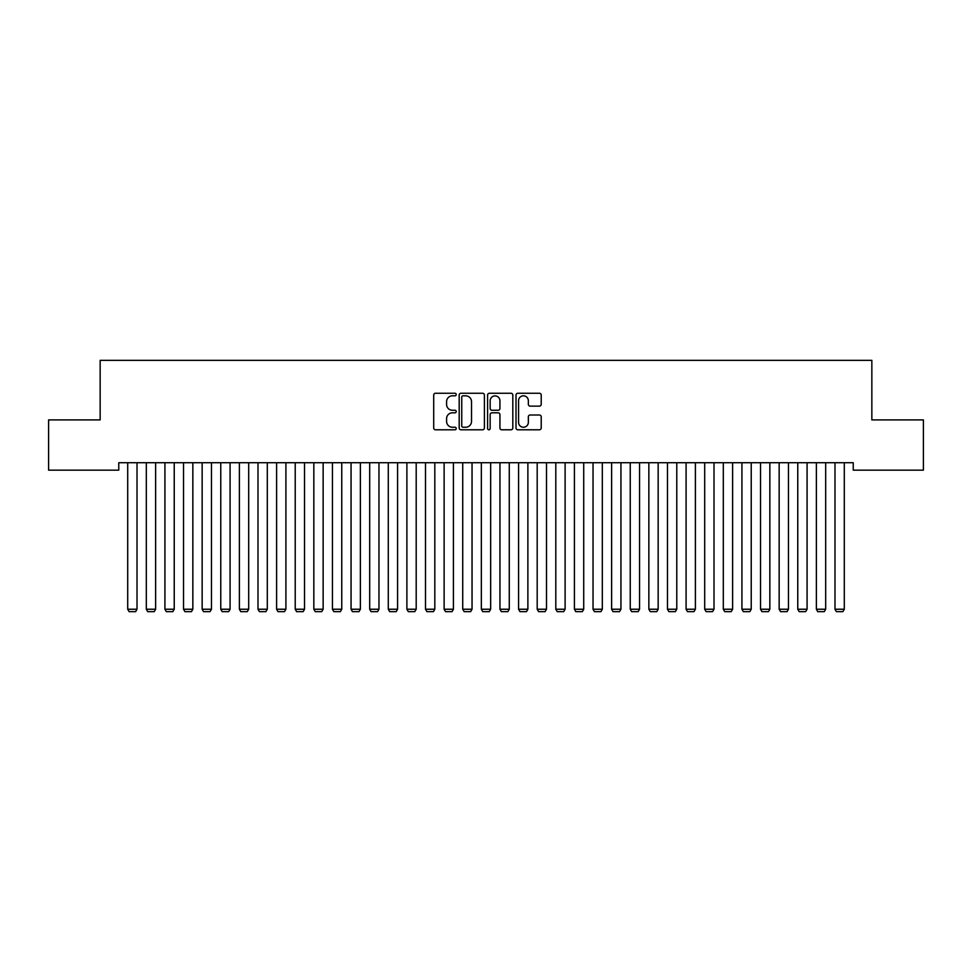 <?xml version="1.0" encoding="UTF-8"?>
<svg xmlns="http://www.w3.org/2000/svg" width="972" height="972" viewBox="0 0 972 972"><rect width="100%" height="100%" fill="white"/><g stroke="black" fill="none" stroke-linecap="round" stroke-linejoin="round"><path stroke-width="1.46" d="M456.22 394.535A1.276 1.276 0 0 0 454.945 393.259L435.529 393.259A1.823 1.823 0 0 0 433.706 395.082L433.706 427.972A1.823 1.823 0 0 0 435.529 429.794L454.945 429.794A1.276 1.276 0 0 0 456.22 428.518A1.276 1.276 0 0 0 454.945 427.243L452.43 427.243A5.844 5.844 0 0 1 446.585 421.398L446.585 418.653A5.844 5.844 0 0 1 452.43 412.808L454.945 412.808A1.276 1.276 0 0 0 456.22 411.533A1.276 1.276 0 0 0 454.945 410.257L452.43 410.257A5.844 5.844 0 0 1 446.585 404.401L446.585 401.667A5.844 5.844 0 0 1 452.43 395.823L454.945 395.823A1.276 1.276 0 0 0 456.22 394.535M539.387 406.138A1.823 1.823 0 0 0 541.222 404.316L541.222 395.082A1.823 1.823 0 0 0 539.387 393.259L517.833 393.259A1.823 1.823 0 0 0 516.01 395.082L516.01 427.972A1.823 1.823 0 0 0 517.833 429.794L539.387 429.794A1.823 1.823 0 0 0 541.222 427.972L541.222 416.83A1.823 1.823 0 0 0 539.387 415.008L530.165 415.008A1.823 1.823 0 0 0 528.343 416.83L528.343 422.358A4.884 4.884 0 0 1 523.458 427.243A4.884 4.884 0 0 1 518.562 422.358L518.562 400.707A4.884 4.884 0 0 1 523.458 395.823A4.884 4.884 0 0 1 528.343 400.707L528.343 404.316A1.823 1.823 0 0 0 530.165 406.138L539.387 406.138M853.234 462.721L118.766 462.721L118.766 470.156L48.6 470.156L48.6 419.904L100.152 419.904L100.152 360.345L871.848 360.345L871.848 419.904L923.4 419.904L923.4 470.156L853.234 470.156L853.234 462.721M484.396 395.082A1.823 1.823 0 0 0 482.574 393.259L461.02 393.259A1.823 1.823 0 0 0 459.185 395.082L459.185 427.972A1.823 1.823 0 0 0 461.02 429.794L482.574 429.794A1.823 1.823 0 0 0 484.396 427.972L484.396 395.082M489.426 393.259L510.98 393.259A1.823 1.823 0 0 1 512.815 395.082L512.815 427.972A1.823 1.823 0 0 1 510.98 429.794L501.759 429.794A1.823 1.823 0 0 1 499.936 427.972L499.936 414.631A1.823 1.823 0 0 0 498.101 412.808L491.978 412.808A1.823 1.823 0 0 0 490.155 414.631L490.155 428.518A1.276 1.276 0 0 1 488.88 429.794A1.276 1.276 0 0 1 487.604 428.518L487.604 395.082A1.823 1.823 0 0 1 489.426 393.259M463.024 395.823A1.276 1.276 0 0 0 461.749 397.098L461.749 425.967A1.276 1.276 0 0 0 463.024 427.243L465.673 427.243A5.844 5.844 0 0 0 471.517 421.398L471.517 401.667A5.844 5.844 0 0 0 465.673 395.823L463.024 395.823M499.936 400.792A4.884 4.884 0 0 0 495.04 395.908A4.884 4.884 0 0 0 490.155 400.792L490.155 408.422A1.823 1.823 0 0 0 491.978 410.257L498.101 410.257A1.823 1.823 0 0 0 499.936 408.422L499.936 400.792M137.016 462.721L137.016 609.237L127.709 609.237L127.709 462.721M137.016 609.237L135.618 611.655L129.106 611.655L127.709 609.237M155.629 462.721L155.629 609.237L146.322 609.237L146.322 462.721M155.629 609.237L154.232 611.655L147.708 611.655L146.322 609.237M174.231 462.721L174.231 609.237L164.924 609.237L164.924 462.721M174.231 609.237L172.846 611.655L166.321 611.655L164.924 609.237M192.845 462.721L192.845 609.237L183.538 609.237L183.538 462.721M192.845 609.237L191.448 611.655L184.935 611.655L183.538 609.237M211.459 462.721L211.459 609.237L202.152 609.237L202.152 462.721M211.459 609.237L210.061 611.655L203.549 611.655L202.152 609.237M230.072 462.721L230.072 609.237L220.766 609.237L220.766 462.721M230.072 609.237L228.675 611.655L222.163 611.655L220.766 609.237M248.686 462.721L248.686 609.237L239.379 609.237L239.379 462.721M248.686 609.237L247.289 611.655L240.777 611.655L239.379 609.237M267.3 462.721L267.3 609.237L257.993 609.237L257.993 462.721M267.3 609.237L265.903 611.655L259.39 611.655L257.993 609.237M285.914 462.721L285.914 609.237L276.607 609.237L276.607 462.721M285.914 609.237L284.517 611.655L278.004 611.655L276.607 609.237M304.528 462.721L304.528 609.237L295.221 609.237L295.221 462.721M304.528 609.237L303.13 611.655L296.618 611.655L295.221 609.237M323.141 462.721L323.141 609.237L313.835 609.237L313.835 462.721M323.141 609.237L321.744 611.655L315.232 611.655L313.835 609.237M341.755 462.721L341.755 609.237L332.448 609.237L332.448 462.721M341.755 609.237L340.358 611.655L333.846 611.655L332.448 609.237M360.369 462.721L360.369 609.237L351.062 609.237L351.062 462.721M360.369 609.237L358.972 611.655L352.459 611.655L351.062 609.237M378.971 462.721L378.971 609.237L369.676 609.237L369.676 462.721M378.971 609.237L377.586 611.655L371.061 611.655L369.676 609.237M397.584 462.721L397.584 609.237L388.278 609.237L388.278 462.721M397.584 609.237L396.199 611.655L389.675 611.655L388.278 609.237M416.198 462.721L416.198 609.237L406.891 609.237L406.891 462.721M416.198 609.237L414.801 611.655L408.289 611.655L406.891 609.237M434.812 462.721L434.812 609.237L425.505 609.237L425.505 462.721M434.812 609.237L433.415 611.655L426.902 611.655L425.505 609.237M453.426 462.721L453.426 609.237L444.119 609.237L444.119 462.721M453.426 609.237L452.029 611.655L445.516 611.655L444.119 609.237M472.04 462.721L472.04 609.237L462.733 609.237L462.733 462.721M472.04 609.237L470.642 611.655L464.13 611.655L462.733 609.237M490.653 462.721L490.653 609.237L481.347 609.237L481.347 462.721M490.653 609.237L489.256 611.655L482.744 611.655L481.347 609.237M509.267 462.721L509.267 609.237L499.96 609.237L499.96 462.721M509.267 609.237L507.87 611.655L501.358 611.655L499.96 609.237M527.881 462.721L527.881 609.237L518.574 609.237L518.574 462.721M527.881 609.237L526.484 611.655L519.971 611.655L518.574 609.237M546.495 462.721L546.495 609.237L537.188 609.237L537.188 462.721M546.495 609.237L545.098 611.655L538.585 611.655L537.188 609.237M565.109 462.721L565.109 609.237L555.802 609.237L555.802 462.721M565.109 609.237L563.711 611.655L557.199 611.655L555.802 609.237M583.722 462.721L583.722 609.237L574.416 609.237L574.416 462.721M583.722 609.237L582.325 611.655L575.801 611.655L574.416 609.237M602.324 462.721L602.324 609.237L593.029 609.237L593.029 462.721M602.324 609.237L600.939 611.655L594.414 611.655L593.029 609.237M620.938 462.721L620.938 609.237L611.631 609.237L611.631 462.721M620.938 609.237L619.541 611.655L613.028 611.655L611.631 609.237M639.552 462.721L639.552 609.237L630.245 609.237L630.245 462.721M639.552 609.237L638.154 611.655L631.642 611.655L630.245 609.237M658.166 462.721L658.166 609.237L648.859 609.237L648.859 462.721M658.166 609.237L656.768 611.655L650.256 611.655L648.859 609.237M676.779 462.721L676.779 609.237L667.472 609.237L667.472 462.721M676.779 609.237L675.382 611.655L668.87 611.655L667.472 609.237M695.393 462.721L695.393 609.237L686.086 609.237L686.086 462.721M695.393 609.237L693.996 611.655L687.483 611.655L686.086 609.237M714.007 462.721L714.007 609.237L704.7 609.237L704.7 462.721M714.007 609.237L712.61 611.655L706.097 611.655L704.7 609.237M732.621 462.721L732.621 609.237L723.314 609.237L723.314 462.721M732.621 609.237L731.223 611.655L724.711 611.655L723.314 609.237M751.235 462.721L751.235 609.237L741.928 609.237L741.928 462.721M751.235 609.237L749.837 611.655L743.325 611.655L741.928 609.237M769.848 462.721L769.848 609.237L760.541 609.237L760.541 462.721M769.848 609.237L768.451 611.655L761.939 611.655L760.541 609.237M788.462 462.721L788.462 609.237L779.155 609.237L779.155 462.721M788.462 609.237L787.065 611.655L780.552 611.655L779.155 609.237M807.076 462.721L807.076 609.237L797.769 609.237L797.769 462.721M807.076 609.237L805.679 611.655L799.154 611.655L797.769 609.237M825.678 462.721L825.678 609.237L816.371 609.237L816.371 462.721M825.678 609.237L824.292 611.655L817.768 611.655L816.371 609.237M844.291 462.721L844.291 609.237L834.984 609.237L834.984 462.721M844.291 609.237L842.894 611.655L836.382 611.655L834.984 609.237"/></g></svg>

